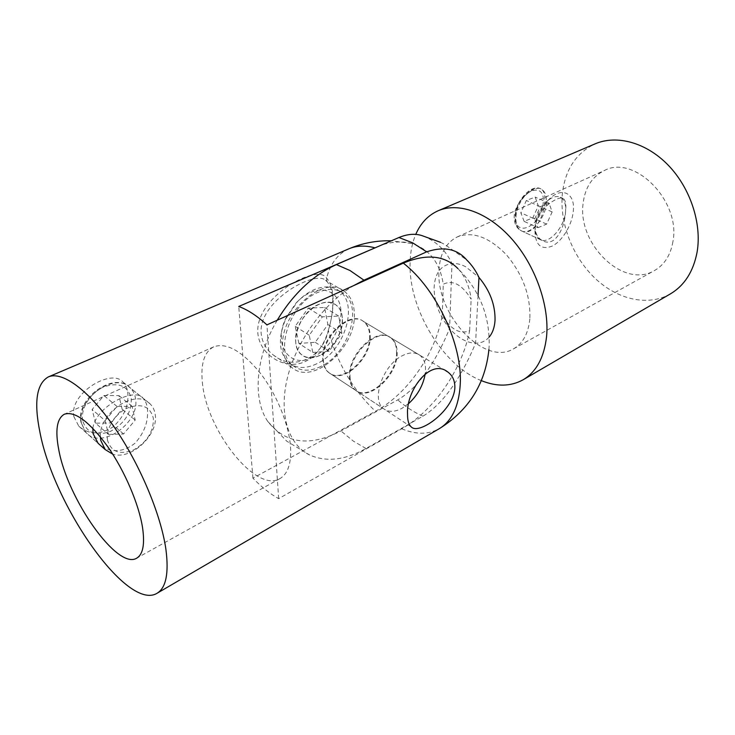 <?xml version="1.0" encoding="UTF-8"?>
<svg xmlns="http://www.w3.org/2000/svg" width="735" height="735" viewBox="0 0 735 735"><rect width="100%" height="100%" fill="white"/><g stroke="black" fill="none" stroke-linecap="round" stroke-linejoin="round"><path stroke-width="0.55" stroke-dasharray="3.67 2.76" d="M489.133 337.099C485.55 341.187 481.03 343.227 475.582 343.217C466.55 342.841 457.896 337.944 449.599 328.527C439.365 315.986 434.201 302.342 434.109 287.606C434.918 273.19 440.871 265.16 451.97 263.507C445.502 249.845 435.451 240.52 421.826 235.558M277.214 320.212C255.449 356.705 252.344 399.399 267.889 421.596C285.667 443.821 310.005 446.935 340.911 430.94L397.764 399.886C421.375 386.031 438.437 355.768 449.599 328.527L451.97 263.507C456.242 263.194 460.753 264.242 465.503 266.64L478.972 277.426M535.126 225.847C534.961 232.977 537.46 237.929 542.614 240.722C555.247 247.778 564.857 227.538 565.555 211.551C566.354 204.33 565.527 199.957 563.074 198.432C558.278 195.106 536.201 210.127 535.126 225.847L535.209 224.974C536.431 216.191 540.05 208.593 546.077 202.198C551.397 197.118 556.156 195.473 560.373 197.265C564.388 199.525 566.115 204.293 565.555 211.551C564.48 227.354 548.751 244.856 540.142 239.573C536.394 237.377 534.722 232.802 535.126 225.847M544.681 202.391C544.075 218.166 532.269 237.093 521.014 230.643C516.31 228.043 514.041 223.247 514.215 216.265C515.014 200.701 534.639 184.871 540.988 188.923C544.084 190.751 545.315 195.244 544.681 202.391M323.271 359.378C323.575 365.488 325.568 369.999 329.252 372.921C342.776 384.625 371.386 358.524 370.219 336.262C370.091 329.574 367.932 324.695 363.752 321.608C350.466 310.482 321.452 337.08 323.271 359.378M396.578 352.285C397.396 374.786 368.529 401.65 355.225 390.037C351.596 387.134 349.676 382.604 349.465 376.43C347.977 353.875 377.294 326.478 390.349 337.549C394.474 340.608 396.551 345.514 396.578 352.285M481.379 380.647C442.69 365.525 408.844 309.343 410.066 263.654C410.213 252.785 412.105 243.046 415.744 234.447M478.044 295.461L475.582 343.217C464.134 370.716 446.724 401.714 422.992 416.148L365.984 448.497C345.119 460.174 326.349 462.333 309.665 454.993C288.451 444.767 278.501 414.274 287.422 377.799C296.306 341.371 323.63 303.546 353.517 285.676M529.843 318.871C528.382 333.396 522.962 343.374 513.6 348.803C484.273 366.765 436.075 314.608 438.96 271.031C439.677 254.172 445.787 242.798 457.28 236.918C472.688 231.056 489.078 237.028 506.452 254.825C522.916 274.605 530.716 295.957 529.843 318.871M670.504 293.825C648.059 306.807 617.602 299.604 595.24 278.455C572.868 257.232 559.647 223.78 562.303 194.38C564.912 170.024 575.827 153.192 595.038 143.885M672.911 241.705C670.531 255.22 664.403 264.83 654.527 270.526C623.528 289.342 577.214 244.002 583.14 203.292C585.032 187.6 592.061 176.703 604.234 170.603C634.195 154.019 681.115 201.087 672.911 241.705M422.992 416.148C414.393 412.537 405.986 407.116 397.764 399.886M328.462 330.107C322.959 357.715 293.89 371.671 273.484 355.134C266.189 349.584 262.064 342.253 261.127 333.148C258.49 300.707 315.572 269.864 325.486 280.283L326.873 281.477C330.474 285.299 332.45 291.767 332.799 300.872C332.964 310.115 331.522 319.854 328.462 330.107L328.306 330.373C331.669 319.468 333.267 309.049 333.093 299.117C332.716 289.342 330.557 282.359 326.597 278.17C318.136 262.827 255.183 296.517 257.82 332.937C259.216 350.549 275.496 363.981 292.457 364.284C309.876 364.661 323.189 349.162 328.306 330.373C336.97 362.649 352.69 389.623 375.466 411.297C407.456 394.098 435.478 353.563 442.277 315.416C450.849 329.565 459.972 334.664 469.628 330.704C462.241 369.393 433.788 410.801 401.723 428.771L278.657 498.661C270.057 493.865 261.485 487.029 252.932 478.163L375.466 411.297M354.344 313.735C356.411 347.379 313.174 385.967 292.034 367.665C286.512 363.209 283.425 356.493 282.773 347.508C279.208 313.799 323.235 274.109 343.833 290.996C350.549 295.819 354.059 303.399 354.344 313.735M92.867 428.294C95.495 406.611 134.533 386.83 143.003 398.149C145.264 400.428 146.706 403.726 147.34 408.044C148.764 420.576 144.694 432.272 135.13 443.141C123.489 452.19 112.042 453.026 100.769 445.667M73.877 416.644L78.792 426.171C88.76 434.789 100.18 435.028 113.043 426.897C124.197 416.727 129.084 405.141 127.715 392.141C127.054 387.887 125.483 384.524 122.993 382.062C111.536 367.95 68.879 393.363 73.877 416.644M350.044 376.798C350.246 382.981 352.166 387.51 355.795 390.414C369.099 402.017 397.966 375.135 397.157 352.635C397.13 345.863 395.053 340.957 390.937 337.898C377.882 326.827 348.565 354.242 350.044 376.798M202.364 382.191C206.103 429.663 255.964 493.635 280.007 478.558C287.716 474.02 291.253 463.813 290.591 447.927C289.333 425.427 277.04 394.824 260.42 373.297C242.173 351.082 226.6 342.262 213.701 346.828C204.33 351.9 200.545 363.687 202.364 382.191M342.418 319.367C343.925 341.362 315.591 366.664 301.864 354.886C298.125 351.936 296.067 347.444 295.681 341.417C293.522 319.394 322.196 293.623 335.693 304.804C339.938 307.91 342.179 312.761 342.418 319.367M369.668 335.932C370.835 358.184 342.234 384.267 328.701 372.562C325.017 369.641 323.023 365.13 322.729 359.02C320.901 336.731 349.906 310.142 363.191 321.278C367.381 324.356 369.54 329.243 369.668 335.932M488.922 349.584L489.161 345.487C489.712 315.398 479.293 289.755 457.923 268.578C465.126 276.268 469.536 286.457 471.144 299.145C462.049 284.537 452.76 279.566 443.269 284.243C439.943 262.615 429.332 249 411.444 243.423C402.477 241.071 392.545 241.594 381.649 245.003M469.628 330.704L471.144 299.145M442.277 315.416L443.269 284.243M278.657 498.661L266.934 324.87M252.932 478.163L238.746 306.467M348.785 248.853C337.723 253.942 330.327 263.709 326.597 278.17L326.873 281.477M313.101 357.127C290.472 369.521 272.29 345.441 286.034 317.777L296.113 302.939C300.551 298.281 305.31 294.808 310.39 292.53C326.698 285.217 340.728 294.707 340.994 311.796C341.481 328.784 328.701 349.594 313.101 357.127M316.693 363.807C306.026 368.851 296.894 368.648 289.296 363.2C278.795 353.443 277.61 338.67 285.75 318.889L297.344 301.809C302.443 296.453 307.91 292.466 313.735 289.856C323.428 285.786 331.696 285.961 338.523 290.389C359.525 303.16 344.678 351.293 316.693 363.807M320.782 366.489C310.106 371.579 300.973 371.395 293.384 365.947C273.539 352.929 289.581 303.583 317.979 292.392C327.681 288.285 335.941 288.451 342.758 292.87C363.724 305.622 348.776 353.884 320.782 366.489M408.825 403.414L402.054 408.265C394.778 412.142 388.686 412.344 383.799 408.862C370.633 400.364 382.972 364.698 402.569 355.584C409.395 352.212 415.073 352.047 419.611 355.079C424.435 358.799 426.3 365.01 425.225 373.711M320.35 355.244C313.138 358.616 306.973 358.496 301.864 354.886C288.157 346.001 299.016 312.301 318.439 304.474C325.192 301.561 330.943 301.672 335.693 304.804C349.933 313.56 339.588 346.745 320.35 355.244M298.915 343.438L295.194 326.303L308.213 308.112L324.567 307.487L327.874 324.558L315.241 342.317L298.915 343.438L312.825 352.478L309.233 335.261L322.371 316.831L338.716 316.068L341.894 333.24L329.142 351.22L312.825 352.478M329.142 351.22L315.241 342.317M341.894 333.24L327.874 324.558M338.716 316.068L324.567 307.487M322.371 316.831L308.213 308.112M309.233 335.261L295.194 326.303M534.942 229.54L535.052 228.438C536.596 217.303 541.19 207.683 548.824 199.562C561.88 185.937 575.597 193.323 573.263 211.432C571.931 225.241 562.156 241.264 552.058 246.17C540.703 250.286 534.997 244.746 534.942 229.54M524.138 221.382L520.821 212.746L526.352 200.49L535.135 197.072L538.314 205.8L532.847 217.854L524.138 221.382L537.919 227.703L534.694 219.039L520.821 212.746M534.694 219.039L540.308 206.673L549.073 203.182L552.16 211.937L546.62 224.101L537.919 227.703M546.62 224.101L532.847 217.854M552.16 211.937L538.314 205.8M549.073 203.182L535.135 197.072M540.308 206.673L526.352 200.49M107.512 440.247C105.482 429.019 115 413.676 127.486 407.998C141.635 402.964 150.252 406.409 153.358 418.344C153.716 431.408 147.239 441.882 133.917 449.774C120.016 455.259 111.215 452.089 107.512 440.247M100.401 436.856C98.692 412.418 136.26 388.126 150.023 403.809C152.852 406.565 154.571 410.093 155.186 414.411C158.944 434.339 131.381 460.569 112.731 454.156M95.614 423.204L92.114 409.487L103.929 395.54L118.932 395.568L122.139 409.211L110.627 422.91L95.614 423.204L108.504 434.413L105.087 420.613L92.114 409.487M105.087 420.613L117.012 406.446L132.061 406.345L135.194 420.071L123.563 433.981L108.504 434.413M123.563 433.981L110.627 422.91M135.194 420.071L122.139 409.211M132.061 406.345L118.932 395.568M117.012 406.446L103.929 395.54M365.984 448.497L353.351 441.11L340.911 430.94M401.723 428.771C415.863 434.716 428.386 434.679 439.291 428.67M515.933 217.055C516.53 201.39 532.342 183.805 541.006 188.932C545.076 191.21 546.877 195.951 546.399 203.145C545.508 218.809 529.871 236.036 521.143 230.707C517.339 228.493 515.602 223.936 515.933 217.055M515.768 215.557C516.898 191.605 546.05 178.972 543.193 203.071C542.007 226.04 513.655 239.555 515.768 215.557M81.484 423.351C75.65 399.142 115.358 371.028 130.251 387.905C133.099 390.671 134.845 394.18 135.497 398.453C140.532 422.524 101.191 450.399 85.986 432.548L81.484 423.351M82.678 420.668C80.372 408.789 90.341 392.738 103.589 386.968C118.601 381.906 127.817 385.691 131.253 398.342C131.776 412.124 125.005 423.057 110.93 431.151C96.193 436.719 86.776 433.227 82.678 420.668M440.495 242.311L444.785 244.479L466.771 260.006M521.014 230.652L542.614 240.722M355.225 390.037L329.252 372.921M267.889 421.596L286.815 441.23L309.665 454.993M513.6 348.803L654.527 270.526M457.28 236.918L604.234 170.603M390.349 337.549L363.752 321.608M560.373 197.265L563.074 198.432M292.034 367.665L273.484 355.134M78.792 426.171L98.122 443.324M411.361 427.017L355.795 390.414M280.007 478.558L136.774 558.122M328.701 372.562L383.799 408.862M411.444 243.423L391.351 240.795M363.191 321.278L419.611 355.079M213.701 346.828L64.349 414.228M445.842 370.789L390.937 337.898M122.993 382.062L143.003 398.149M343.833 290.996L325.486 280.283M286.034 317.777L285.75 318.889M296.113 302.939L297.344 301.809M293.384 365.947L289.296 363.2M342.758 292.87L338.523 290.389M541.006 188.932C531.809 183.456 515.823 200.324 515.171 216.228C514.858 223.486 516.852 228.309 521.143 230.707L540.142 239.573M535.209 224.974L535.052 228.438M546.077 202.198L548.824 199.562M150.023 403.809L130.251 387.905C114.963 370.605 75.08 398.122 81.098 422.772L85.986 432.548L98.067 443.279"/><path stroke-width="1.1" d="M440.495 242.311L421.826 235.558C414.999 233.399 407.365 234.042 398.93 237.515L412.675 242.853L426.658 251.839C443.821 246.115 457.188 248.843 466.78 260.006C471.714 264.857 475.784 270.664 478.972 277.426C490.043 290.738 495.399 305.108 495.022 320.552C494.536 327.488 492.569 333.01 489.133 337.099M415.744 234.447C420.604 223.174 428.055 215.281 438.115 210.77C458.484 201.895 488.279 212.351 511.863 239.04C535.429 265.693 549.514 305.668 546.592 336.345C544.24 357.311 536.431 371.781 523.164 379.756C510.779 386.573 496.851 386.867 481.379 380.647M353.517 285.676L363.954 280.182L426.658 251.839M438.115 210.77L595.038 143.885C616.591 134.533 646.212 142.379 668.308 165.274C690.395 188.132 702.008 223.66 697.102 252.059C693.399 271.5 684.533 285.419 670.504 293.825L523.164 379.756M398.93 237.515L336.409 264.6C313.119 275.129 293.394 293.66 277.214 320.212M478.044 295.461L478.972 277.426M100.769 445.667L98.122 443.324L93.042 433.549L92.867 428.294M407.539 414.228C407.484 420.53 408.752 424.793 411.361 427.017C419.216 435.175 453.89 410.213 454.873 387.712C454.983 380.693 452.549 375.401 447.569 371.827C430.388 358.11 406.014 390.524 407.539 414.228M58.754 449.664C67.491 499.019 117.517 570.535 136.774 558.122C142.985 554.401 144.924 544.286 142.572 527.767C138.952 504.311 124.748 471.025 107.825 446.77C89.404 421.651 74.915 410.801 64.349 414.228C56.898 418.518 55.024 430.333 58.754 449.664M381.649 245.003L238.746 306.467C247.704 309.757 257.103 315.885 266.934 324.87L403.322 263.139C426.511 253.511 444.712 255.321 457.923 268.578M165.935 549.532C161.048 514.647 139.678 463.73 113.943 426.667C88.191 389.532 61.869 370.844 48.28 376.945C36.575 383.688 33.782 402.073 39.91 432.106C53.756 505.845 127.449 611.704 157.143 593.218C166.036 587.798 168.967 573.236 165.935 549.532M425.225 373.711C423.268 385.112 417.802 395.007 408.825 403.414M112.731 454.156L105.169 449.572L100.723 440.32L100.401 436.856M336.409 264.6L349.989 270.508L363.954 280.182M374.464 247.704C364.826 245.26 356.264 245.646 348.785 248.853L48.28 376.945M157.143 593.218L439.291 428.67C451.869 421.1 458.842 406.446 460.22 384.717C462.774 345.147 436.471 288.745 403.322 263.139M391.351 240.795C376.596 240.409 362.41 243.092 348.785 248.853M439.291 428.67C468.719 410.323 485.265 383.964 488.922 349.584M447.569 371.827L445.842 370.789M105.169 449.572L98.067 443.279"/></g></svg>
